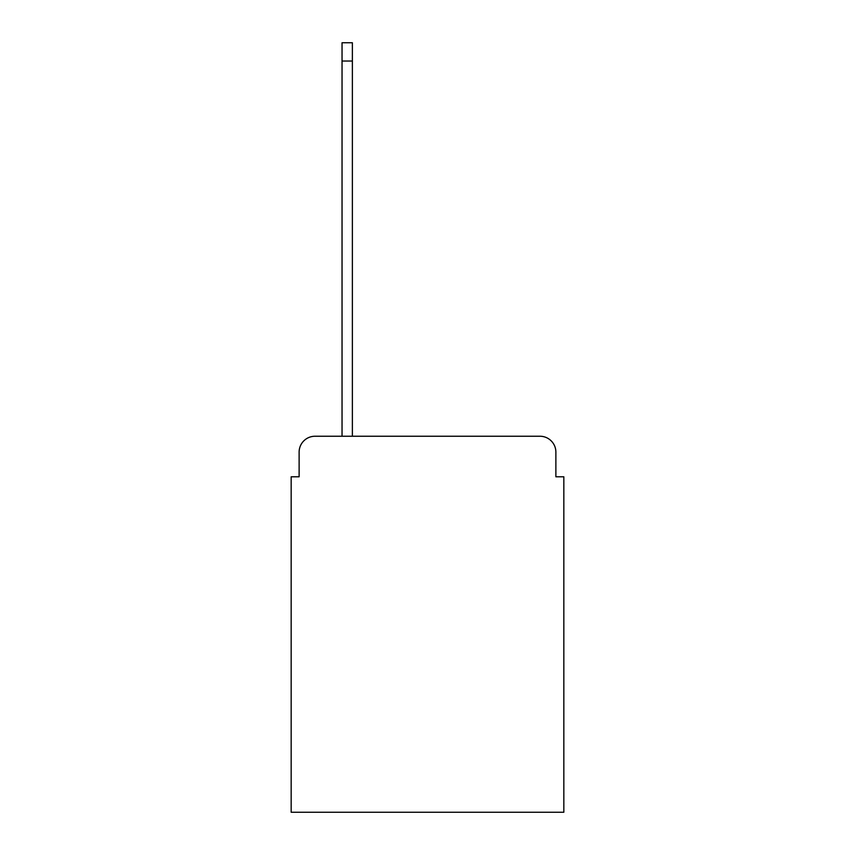 <?xml version="1.0" encoding="UTF-8"?>
<svg xmlns="http://www.w3.org/2000/svg" width="855" height="855" viewBox="0 0 855 855"><rect width="100%" height="100%" fill="white"/><g stroke="black" fill="none" stroke-linecap="round" stroke-linejoin="round"><path stroke-width="1.28" d="M299.122 452.145L299.122 476.791L299.122 452.145A15.903 15.903 0 0 1 315.014 436.242L342.043 436.242L342.043 42.75L352.378 42.75L352.378 61.036L342.043 61.036M555.878 476.791L555.878 452.145L555.878 476.791L563.83 476.791L563.83 812.25L291.17 812.25L291.17 476.791L299.122 476.791M555.878 452.145A15.903 15.903 0 0 0 539.986 436.242L315.014 436.242M352.378 61.036L352.378 436.242L539.986 436.242"/></g></svg>
